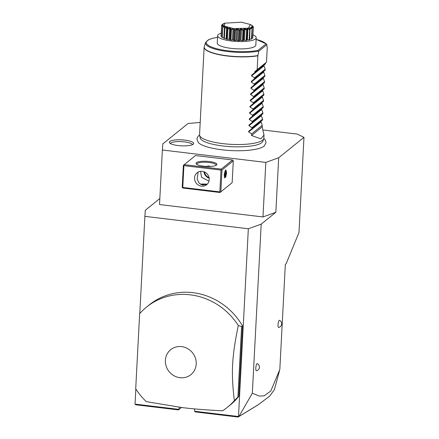 <?xml version="1.0" encoding="UTF-8"?>
<svg xmlns="http://www.w3.org/2000/svg" width="439" height="439" viewBox="0 0 439 439"><rect width="100%" height="100%" fill="white"/><g stroke="black" fill="none" stroke-linecap="round" stroke-linejoin="round"><path stroke-width="0.66" d="M200.2 122.459L188.09 123.474L162.814 143.893L162.375 150.006L265.831 162.408L278.688 157.777L303.969 137.363L297.357 134.104L263.252 130.015M198.241 142.434A34.017 8.346 3 0 0 198.346 142.549A34.017 8.346 3 0 0 222.024 149.809A34.017 8.346 3 0 0 264.229 146L266.034 142.648L265.392 140.151L263.823 138.362M178.124 145.55A12.193 2.991 -177 0 1 169.41 142.642A12.193 2.991 -177 0 1 184.846 140.123A12.193 2.991 -177 0 1 193.511 143.904A12.193 2.991 -177 0 1 178.124 145.55M139.789 313.534L144.881 216.361L248.337 228.763L238.498 416.518L238.915 416.523L252.337 393.212L261.2 224.131L275.835 212.311L262.972 216.943L265.831 162.408M278.688 157.777L275.835 212.311M252.337 393.212L259.131 396.044L264.119 395.868L270.819 390.99L279.824 369.468L285.339 264.322L286.212 263.614L298.981 232.5L303.969 137.363M278.688 327.472A3.622 0.927 -83.2 0 1 278.035 324.684A3.622 0.927 -83.2 0 1 279.544 320.311A3.836 3.836 0 0 1 278.688 327.472M256.458 370.796A3.622 0.927 -83.2 0 1 255.805 368.008A3.622 0.927 -83.2 0 1 257.314 363.635A3.836 3.836 0 0 1 256.458 370.796M248.337 228.763L261.2 224.131M181.389 407.496L179.046 409.389L135.042 404.116L135.832 388.976M238.498 416.518L194.493 411.244L194.614 408.912M181.422 407.502L178.453 409.9L179.046 409.389L179.156 407.216M227.462 407.233L230.124 405.087A64.379 60.203 -128.9 0 0 238.805 396.335L242.498 325.892A64.379 60.203 -128.9 0 0 149.216 304.924L146.555 307.07A64.379 60.203 -128.9 0 0 139.646 313.698L135.711 388.784A64.379 60.203 -128.9 0 0 146.346 401.669L182.679 407.655C194.658 409.071 207.938 410.119 222.524 410.8A64.379 60.203 -128.9 0 0 227.462 407.233A64.379 60.203 -128.9 0 0 234.371 400.609L237.922 397.054L241.615 326.611L238.306 325.519A64.379 60.203 -128.9 0 0 190.274 294.827A64.379 60.203 -128.9 0 0 146.555 307.07M159.829 198.527L145.325 210.248L144.881 216.361M178.453 409.9L135.777 404.785L135.042 404.116M162.375 150.006L159.516 204.541L262.972 216.943M232.56 159.988L195.481 155.543L184.171 164.68L221.251 169.119L232.56 159.988L233.29 160.861L232.149 182.673L220.027 192.496L232.149 182.673M209.365 161.525A10.459 2.568 -177 0 1 216.553 165.031A10.459 2.568 -177 0 1 203.597 166.183A10.459 2.568 -177 0 1 196.337 163.972A10.459 2.568 -177 0 1 209.365 161.525M220.839 191.805L221.98 169.992L233.29 160.861M221.98 169.992L221.508 169.646L220.987 170.08L183.908 165.635L183.656 165.113L184.171 164.68M221.251 169.119L221.508 169.646M226.54 173.026L225.778 177.005L224.625 177.932L224.23 174.892L225.586 169.92L226.54 173.026M183.908 165.635L182.767 187.448L182.47 187.705L182.948 188.051L220.027 192.496M205.968 184.698A10.459 2.568 3 0 0 201.199 184.66M182.47 187.705L182.212 187.179L183.359 165.366L183.656 165.113M182.767 187.448L219.846 191.892L220.987 170.08M219.846 191.892L220.323 192.238M201.49 186.163A7.644 7.15 51.1 0 1 194.927 180.714A7.644 7.15 51.1 0 1 197.073 172.818A7.644 7.15 51.1 0 1 202.264 171.364A7.644 7.15 51.1 0 1 208.832 176.818A7.644 7.15 51.1 0 1 206.681 184.709A7.644 7.15 51.1 0 1 201.49 186.163M198.121 172.121L197.127 179.03L199.295 183.365L202.818 185.093L207.444 183.99M205.765 166.386L208.915 165.991L210.539 166.425M209.052 180.857L208.141 180.791L201.523 177.263L200.607 171.353M196.831 164.367A9.658 2.371 -177 0 1 196.798 164.131A9.658 2.371 -177 0 1 209.101 162.485A9.658 2.371 -177 0 1 216.081 165.141A9.658 2.371 -177 0 1 216.021 165.371M207.071 184.204A9.658 2.371 3 0 0 200.288 184.171M209.162 178.256A7.644 7.15 51.1 0 1 203.905 171.753M209.052 177.641A7.211 6.744 51.1 0 1 204.486 171.984M226.041 170.524A3.622 0.927 -83.2 0 1 226.381 173.153A3.622 0.927 96.8 0 1 225.212 177.455A3.622 0.927 96.8 0 1 224.389 174.766A3.622 0.927 -83.2 0 1 225.048 171.325A3.622 0.927 -83.2 0 1 226.041 170.524L225.822 170.222A3.902 0.999 96.8 0 0 225.437 170.074M224.521 177.751A3.902 0.999 96.8 0 0 224.927 177.696L225.212 177.455M225.24 176.725L225.992 174.793L226.14 172.028L225.531 171.199L224.773 173.131L224.631 175.891L224.362 175.523L224.867 176.215M224.773 173.131L224.483 173.218M225.531 171.199L225.108 171.611L225.531 171.199M226.14 172.028L225.619 172.302L225.295 171.863M225.992 174.793L225.498 174.607L225.619 172.302L225.147 172.247M224.719 174.513L225.498 174.607L224.922 176.083M194.493 411.244L195.448 411.936L238.125 417.05L238.613 416.704M279.407 371.054L274.37 389.711L269.661 396.137L257.874 405.016L238.125 417.05M258.653 404.495L238.915 416.523M242.498 325.892L241.615 326.611M238.805 396.335L237.922 397.054M179.985 377.71A16.056 15.014 -128.9 0 0 196.211 364.013A16.056 15.014 -128.9 0 0 181.614 346.623A16.056 15.014 -128.9 0 0 165.382 360.32A16.056 15.014 -128.9 0 0 179.985 377.71M234.371 400.609C230.98 372.865 231.819 356.819 238.306 325.519M263.74 138.691L262.901 141.204A31.482 7.721 -177 0 1 259.356 144.019C253.27 146.736 236.703 147.74 222.765 145.962C213.848 144.826 207.395 143.202 203.4 141.089A31.482 7.721 -177 0 1 200.173 137.917L199.597 135.327A32.19 7.897 3 0 0 222.831 143.635A32.19 7.897 3 0 0 263.74 138.691A32.19 7.897 3 0 0 263.844 138.159L264.004 135.086M251.531 135.475L262.171 126.882L264.004 135.031L260.793 138.861L251.531 135.475L251.613 133.922L248.65 131.958L248.683 131.294L251.887 128.616L251.937 127.689L248.973 125.724L249.012 125.06L252.216 122.388L252.266 121.455L249.303 119.49L249.336 118.832L252.54 116.154L252.59 115.221L249.626 113.257L249.665 112.598L252.869 109.92L252.919 108.987L249.956 107.028L249.989 106.364L253.193 103.686L253.243 102.759L250.285 100.794L250.318 100.13L253.522 97.458L253.572 96.525L250.609 94.561L250.642 93.902L253.846 91.224L253.896 90.291L250.938 88.327L250.971 87.668L254.176 84.99L254.225 84.058L251.262 82.093L251.295 81.434L254.499 78.757L254.549 77.829L251.591 75.865L251.624 75.201L265.469 63.929L265.518 62.996L266.495 62.146L257.155 69.697L257.885 55.775A32.19 7.897 -177 0 1 227.418 56.016A32.19 7.897 -177 0 1 204.146 47.171L199.553 134.789A32.19 7.897 3 0 0 199.597 135.327M217.64 35.724A19.316 4.736 -177 0 0 234.113 41.288A19.316 4.736 -177 0 0 255.465 38.956A19.316 4.736 3 0 0 256.211 37.743L255.827 45.085A19.316 4.736 -177 0 1 231.216 48.372A19.316 4.736 -177 0 1 217.25 43.066L217.64 35.724A19.316 4.736 -177 0 1 218.386 34.511A19.316 4.736 3 0 1 221.201 33.21M256.211 37.743A19.316 4.736 3 0 0 252.93 34.873M231.468 29.857L231.183 29.611L233.559 28.617L235.03 30.071L234.7 30.247L233.938 28.914L233.027 28.809L231.468 29.857L230.936 40.075A15.963 3.918 -177 0 1 230.195 39.96A3.347 0.823 3 0 1 229.811 39.548L230.398 28.398L229.586 28.233L229.004 39.356A14.613 3.583 3 0 0 229.811 39.521A3.347 0.823 3 0 0 229.811 39.548M230.936 40.075A3.347 0.823 3 0 0 232.445 39.927A14.613 3.583 3 0 0 233.356 40.037A3.347 0.823 3 0 0 234.163 40.459A15.963 3.918 -177 0 0 234.964 40.531A3.347 0.823 3 0 0 236.193 40.284A14.613 3.583 3 0 0 237.142 40.333A3.347 0.823 3 0 0 238.322 40.712A15.963 3.918 -177 0 0 239.129 40.728A3.347 0.823 3 0 0 239.99 40.393A14.613 3.583 3 0 0 240.912 40.383A3.347 0.823 3 0 0 242.388 40.69A15.963 3.918 -177 0 0 243.14 40.651A3.347 0.823 3 0 0 243.579 40.278A3.347 0.823 3 0 0 243.579 40.256A14.613 3.583 3 0 0 244.408 40.185A3.347 0.823 3 0 0 246.076 40.393A15.963 3.918 -177 0 0 246.729 40.311A3.347 0.823 3 0 0 246.839 40.119L247.387 29.622L246.729 40.311M246.85 39.856A14.613 3.583 3 0 0 247.398 39.751A3.347 0.823 3 0 0 249.143 39.856A15.963 3.918 -177 0 0 249.648 39.724L249.994 29.358C248.962 27.487 249.648 27.24 252.057 28.617A15.963 3.918 3 0 0 252.123 28.584L252.057 28.491M249.681 39.109A3.347 0.823 3 0 0 251.377 39.098A15.963 3.918 -177 0 0 251.701 38.934L252.123 28.584C250.554 26.774 250.921 26.477 253.226 27.69A15.963 3.918 3 0 0 253.254 27.652L252.068 26.499L253.325 26.669A15.963 3.918 3 0 0 253.303 26.631C251.026 25.05 250.702 24.716 252.337 25.627A15.963 3.918 3 0 0 252.277 25.588L250.554 24.589M251.734 38.286A3.347 0.823 3 0 0 252.628 38.188A15.963 3.918 -177 0 0 252.749 37.995L253.254 27.652M252.793 37.178A3.347 0.823 3 0 0 252.809 37.172L253.341 26.96L252.101 26.274L252.195 26.631M222.749 26.839L223.467 25.901L223.237 25.66L221.668 26.285L221.13 36.497A15.963 3.918 -177 0 1 221.042 36.294L221.618 25.956A15.963 3.918 3 0 0 221.635 25.994C224.049 25.034 224.373 25.369 222.606 26.998A15.963 3.918 3 0 0 222.661 27.037C225.202 25.928 225.849 26.247 224.603 27.997A15.963 3.918 3 0 0 224.697 28.03C227.193 26.763 228.121 27.042 227.479 28.881A15.963 3.918 3 0 0 227.605 28.908C229.888 27.476 231.035 27.701 231.035 29.583A15.963 3.918 3 0 0 231.183 29.611M221.13 36.497A3.347 0.823 3 0 0 221.98 36.689M224.603 27.997L224.977 26.834L224.516 26.609L222.776 27.328L222.238 37.54A15.963 3.918 -177 0 1 221.942 37.337L222.606 26.998M222.238 37.54A3.347 0.823 3 0 0 223.901 37.727M227.479 28.881L227.215 29.023L227.342 27.684L226.683 27.487L224.883 28.31L224.351 38.528A15.963 3.918 -177 0 1 223.868 38.341L224.406 28.129M224.351 38.528A3.347 0.823 3 0 0 226.101 38.61A14.613 3.583 3 0 0 226.617 38.769M226.683 39.236L227.15 28.562L226.601 39.038A3.347 0.823 3 0 0 226.683 39.236A15.963 3.918 -177 0 0 227.314 39.389A3.347 0.823 3 0 0 229.004 39.356M231.035 29.583L230.727 29.742L230.195 39.96M230.727 29.742L230.398 28.398M230.387 28.623L229.816 39.521M229.586 28.233L227.852 29.177L227.314 39.389M226.683 27.487L226.101 38.61M224.883 28.31L224.697 28.03M224.516 26.609L224.45 27.931M222.776 27.328L222.661 27.037M223.237 25.66L223.21 26.208M221.668 26.285L221.635 25.994M222.825 25.023L222.93 24.71L221.635 25.259L221.596 26.027M221.635 25.259L222.952 24.919L221.618 25.956M222.814 24.315L222.82 24.046C224.521 23.311 224.153 23.607 221.711 24.935A15.963 3.918 3 0 0 221.69 24.974M224.773 23.174L224.439 26.142L233.581 28.562L248.392 28.189L250.428 24.518L241.455 22.197L224.773 23.174L222.88 24.013A15.963 3.918 3 0 0 222.82 24.046L223.731 23.761M251.437 25.253L252.436 26.005M253.325 26.669L253.341 26.96M253.226 27.69L252.628 38.188M253.166 27.97L251.657 27.185L251.629 27.745M251.657 27.185L251.399 27.399L252.123 28.584M252.057 28.617L251.377 39.098M251.915 28.886L250.252 27.986L250.181 29.413M250.252 27.986L249.764 28.162L250.186 29.512M249.895 29.386L249.681 29.643L247.98 28.628L247.294 28.754L247.261 30.093L247.014 29.923C246.592 28.036 247.552 27.855 249.895 29.386A15.963 3.918 3 0 0 249.994 29.358M249.681 29.643L249.143 39.856M247.98 28.628L247.398 39.751M246.888 29.94L246.614 30.181L244.989 29.062L244.161 29.133L243.672 30.439L243.387 30.247C243.607 28.376 244.775 28.277 246.888 29.94A15.963 3.918 3 0 0 247.014 29.923M246.614 30.181L246.076 40.393M244.989 29.062L244.408 40.185M244.155 29.298L243.579 40.256M244.161 29.133L243.579 40.278M243.672 30.439L243.14 40.651M243.233 30.253L242.921 30.472L241.494 29.259L240.572 29.27L239.661 30.51L239.354 30.302C240.21 28.491 241.505 28.475 243.233 30.253A15.963 3.918 3 0 0 243.387 30.247M242.921 30.472L242.388 40.69M241.494 29.259L240.912 40.383M240.572 29.27L239.99 40.393M239.661 30.51L239.129 40.728M239.189 30.296L238.86 30.494L237.724 29.21L236.775 29.161L235.502 30.313L235.189 30.082C236.626 28.37 237.96 28.442 239.189 30.296A15.963 3.918 3 0 0 239.354 30.302M238.86 30.494L238.322 40.712M237.724 29.21L237.142 40.333M236.775 29.161L236.193 40.284M235.502 30.313L234.964 40.531M234.7 30.247L234.163 40.459M233.938 28.914L233.356 40.037M233.027 28.809L232.445 39.927M258.022 50.37L266.039 43.895L266.725 44.421L266.846 44.707L258.686 51.297L258.022 50.37A30.28 7.43 3 0 1 214.1 47.955A30.28 7.43 3 0 1 217.552 37.353M256.124 39.373A30.28 7.43 3 0 1 266.039 43.895L266.725 44.421M266.495 62.146L267.225 48.23L266.846 44.707M257.885 55.775L258.686 51.297M263.828 65.34L265.194 69.23L254.549 77.829M251.295 81.434L265.145 70.163L265.194 69.23M263.504 71.573L264.865 75.464L254.225 84.058M250.971 87.668L264.816 76.391L264.865 75.464M263.175 77.807L264.541 81.698L253.896 90.291M250.642 93.902L264.492 82.625L264.541 81.698M262.851 84.041L264.212 87.926L253.572 96.525M250.318 100.13L264.163 88.859L264.212 87.926M262.522 90.269L263.888 94.16L253.243 102.759M249.989 106.364L263.839 95.093L263.888 94.16M262.198 96.503L263.559 100.394L252.919 108.987M249.665 112.598L263.51 101.327L263.559 100.394M261.869 102.737L263.235 106.628L252.59 115.221M249.336 118.832L263.186 107.555L263.235 106.628M261.545 108.971L262.906 112.856L252.266 121.455M249.012 125.06L262.857 113.789L262.906 112.856M261.216 115.205L262.582 119.09L251.937 127.689M248.683 131.294L262.533 120.023L262.582 119.09M260.892 121.433L262.253 125.324L251.613 133.922M262.171 126.882L262.253 125.324M251.624 75.201L254.829 72.523L254.878 71.595L265.518 62.996M257.155 69.697L254.878 71.595M265.469 63.929L254.829 72.523M265.145 70.163L254.499 78.757M264.816 76.391L254.176 84.99M264.492 82.625L253.846 91.224M264.163 88.859L253.522 97.458M263.839 95.093L253.193 103.686M263.51 101.327L252.869 109.92M263.186 107.555L252.54 116.154M262.857 113.789L252.216 122.388M262.533 120.023L251.887 128.616M192.578 144.623A11.266 2.766 3 0 0 184.506 141.89A11.266 2.766 3 0 0 170.266 143.454M251.591 75.865L263.795 66.004M251.262 82.093L263.471 72.237M250.938 88.327L263.142 78.466M250.609 94.561L262.818 84.7M250.285 100.794L262.489 90.933M249.956 107.028L262.16 97.167M249.626 113.257L261.836 103.395M249.303 119.49L261.507 109.629M248.973 125.724L261.183 115.863M248.65 131.958L260.854 122.097M258.423 51.133A31.054 7.617 -177 0 1 223.484 50.935A31.054 7.617 -177 0 1 205.595 42.517L204.283 46.435A32.162 7.891 3 0 0 222.134 55.045A32.162 7.891 3 0 0 257.907 55.561M224.653 175.803L224.79 173.164L225.498 171.358M225.141 176.385L224.653 175.721M199.553 134.992L197.819 136.589L196.908 139.009L198.346 142.549M250.428 24.518L250.899 24.787M256.129 39.334L266.462 43.988M204.283 46.435L204.146 47.171M217.552 37.31L212.959 38.198L208.514 39.751L205.595 42.517"/></g></svg>
